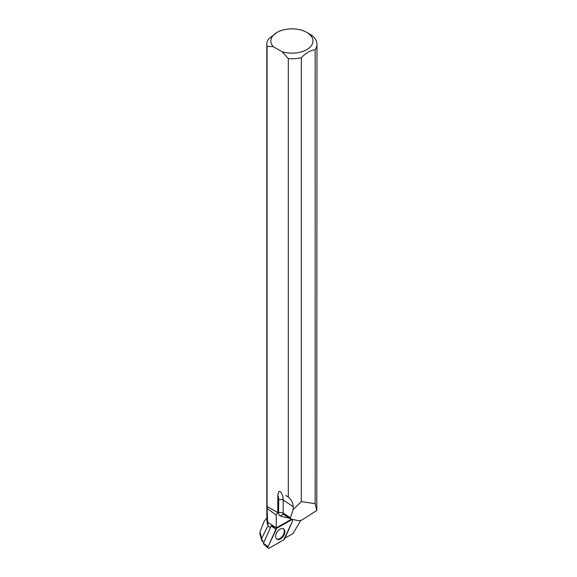 <?xml version="1.0" encoding="UTF-8"?>
<svg xmlns="http://www.w3.org/2000/svg" width="577" height="577" viewBox="0 0 577 577"><rect width="100%" height="100%" fill="white"/><g stroke="black" fill="none" stroke-linecap="round" stroke-linejoin="round"><path stroke-width="0.87" d="M268.161 548.15L263.458 543.902A0.613 0.375 -56.8 0 1 263.429 543.346L271.176 525.943A0.613 0.375 -56.8 0 1 271.421 525.611L276.217 527.933A1.493 0.909 -56.8 0 1 276.239 527.919L290.779 519.646L291.335 519.935L276.801 528.207A1.594 0.974 123.2 0 0 275.849 529.304L268.103 546.7A1.594 0.974 123.2 0 0 268.161 548.15A1.594 0.974 123.2 0 0 269.17 548.136L283.704 539.863A1.594 0.974 123.2 0 0 284.656 538.767L292.402 521.37A1.594 0.974 123.2 0 0 292.186 519.819A1.594 0.974 123.2 0 0 291.335 519.935M276.268 538.622A6.167 3.758 123.2 0 0 276.708 539.077A6.167 3.758 123.2 0 0 282.903 536.776A6.167 3.758 123.2 0 0 284.23 529.448A6.167 3.758 123.2 0 0 283.458 528.77A6.167 3.758 123.2 0 0 277.4 531.554A6.167 3.758 123.2 0 0 276.268 538.622M264.021 542.019L261.944 540.981L263.913 542.272M266.826 44.292L266.826 516.401A25.085 14.483 0 0 0 267.49 519.711L267.086 506.462L267.086 46.369A25.085 14.483 180 0 1 266.826 44.292A25.085 14.483 180 0 1 268.658 38.861L277.01 32.413A21.068 12.16 180 0 1 306.805 32.413A21.068 12.16 180 0 1 308.89 48.208A21.068 12.16 180 0 1 282.16 51.793L288.312 58.623L288.312 497.129C291.457 499.87 293.08 503.029 293.174 506.606L283.206 500.079L283.17 513.083L290.39 517.807L290.635 519.004L299.268 520.858L301.865 520.065L316.773 510.486L315.165 503.699L301.317 501.572L301.317 57.714A25.085 14.483 180 0 1 288.312 58.623M306.805 32.413L309.647 34.05A25.085 14.483 180 0 1 316.989 44.292A25.085 14.483 180 0 1 315.165 49.723L315.165 503.699M316.989 44.292L316.773 510.486M266.963 517.901L264.122 521.37L260.018 531.879L261.648 538.406L268.132 525.438L267.49 519.711M266.978 517.98L266.978 521.11A24.934 14.396 0 0 0 268.132 525.438M262.636 541.118L261.648 538.406M260.047 534.518L261.944 540.981M267.49 508.705L276.253 515.045L277.768 512.628L267.086 506.462M267.706 522.207L276.217 527.782A6.426 3.916 -56.8 0 1 276.217 527.933M284.93 538.153L292.993 533.566L300.689 520.663M289.481 518.247L280.703 516.17A6.426 3.916 -56.8 0 1 278.633 512.917L278.669 499.913A17.267 10.516 123.2 0 0 277.818 495.29L277.768 512.628M276.217 527.782L276.253 515.045M301.317 501.572L293.174 509.599L293.174 506.606M267.086 46.369L273.231 46.636L282.16 51.793M273.231 46.636A21.068 12.16 180 0 1 277.01 32.413M301.317 57.714C305.925 52.918 310.541 50.249 315.165 49.723M293.174 509.599L290.39 517.807M285.752 495.391L288.312 497.129M277.818 495.29L278.655 491.604L280.105 491.546M283.148 528.633A6.109 3.722 -56.8 0 1 284.259 531.33A6.109 3.722 -56.8 0 1 281.432 537.367A6.109 3.722 -56.8 0 1 276.462 538.846M283.704 539.87L292.402 521.37C292.777 520.05 292.416 519.574 291.335 519.935L276.801 528.2L268.103 546.7C267.728 548.02 268.081 548.496 269.17 548.136L283.704 539.87M276.239 527.919L276.801 528.207M263.429 543.346L268.103 546.7M275.849 529.304L271.176 525.943M278.633 512.917A3.21 1.861 -179.8 0 1 283.17 513.083A3.21 1.955 123.2 0 0 283.812 514.54L290.635 519.004M278.655 491.604A3.21 2.524 -43.6 0 1 280.458 491.921A20.483 12.47 -56.8 0 1 283.206 500.079A3.21 1.861 -179.8 0 0 278.669 499.913M280.703 516.17A3.21 2.488 103.4 0 1 283.581 514.439L283.812 514.54M267.836 525.928L270.433 527.623M260.011 531.879L260.011 534.518"/></g></svg>
